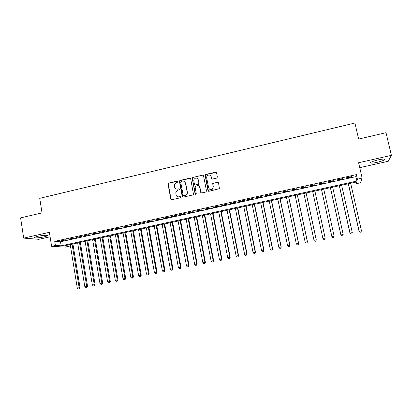 <?xml version="1.0" encoding="UTF-8"?>
<svg xmlns="http://www.w3.org/2000/svg" width="412" height="412" viewBox="0 0 412 412"><rect width="100%" height="100%" fill="white"/><g stroke="black" fill="none" stroke-linecap="round" stroke-linejoin="round"><path stroke-width="0.62" d="M177.999 181.517L177.32 181.069L168.683 183.083L168.024 184.102L170.815 199.078L171.789 199.727L180.466 197.76L180.93 197.044L180.245 196.586L179.117 196.843C177.5 197.039 176.46 196.349 176.001 194.763L175.831 192.198L177.876 190.241L179.441 189.566L178.777 188.814L177.654 189.072C176.042 189.273 175.002 188.588 174.544 187.007L174.353 184.535L176.418 182.49L177.536 182.233L177.999 181.517M177.814 181.187L168.92 183.196L168.271 183.876L171.057 199.171L171.444 199.732M180.703 196.678L179.117 196.843M179.256 188.923L177.654 189.072M378.134 159.897C372.257 161.375 369.791 162.436 370.738 163.08C371.887 163.245 374.008 162.992 377.104 162.323C382.954 160.865 385.431 159.805 384.535 159.13C383.387 158.965 381.255 159.217 378.134 159.897M37.786 236.323C34.917 237.008 33.897 237.503 34.726 237.806C36.699 238.043 39.784 237.734 43.991 236.879C46.87 236.194 47.895 235.7 47.071 235.386C45.124 235.149 42.029 235.463 37.786 236.323M216.712 178.092L217.382 177.057L216.542 172.798L215.538 172.154L205.681 174.451L205.083 174.935L207.967 190.638L208.966 191.292L219.416 188.67L218.53 182.84L217.521 182.186L212.716 183.582L213.107 186.754L212.803 188.439C211.068 190.102 209.677 189.881 208.632 187.774L206.68 177.793L206.891 176.285C208.59 174.441 210.007 174.6 211.15 176.758L211.474 178.422L212.479 179.071L216.712 178.092M357.4 179.158L362.148 178.118L360.629 182.758L356.143 183.737L356.637 181.944L63.767 245.99L69.185 246.325L65.544 247.118L51.598 246.304L55.409 245.47L61.161 245.825L356.874 181.079L357.4 179.158L356.359 174.626L54.755 241.344L55.409 245.47M51.598 246.304L49.389 232.327L23.68 238.11L20.6 217.881L42.024 212.891L39.732 198.332L354.917 123.034L358.625 139.076L386.013 132.69L391.4 155.345L358.605 162.725L362.148 178.118M190.689 178.818L189.711 178.175L180.034 180.435L179.395 181.043L182.212 196.488L183.196 197.142L192.914 194.933L193.516 194.443L190.689 178.818M192.795 177.459L202.565 175.177L203.559 175.826L206.505 190.967L205.835 192.002L201.628 192.96L200.634 192.306L199.444 186.162L198.45 185.508L195.674 186.147L195.072 186.651L196.241 193.568L196.189 193.954L195.077 193.831L192.177 177.999L192.795 177.459L202.565 175.177M359.738 167.648L388.259 161.277L391.4 155.345M23.68 238.11L38.816 239.315L50.094 236.797M65.523 239.799L60.971 240.809L66.456 239.882L65.523 239.799M73.145 238.121L68.567 239.13L69.489 239.212L74.057 238.203L73.145 238.121M80.809 236.426L76.205 237.441L81.694 236.519L80.809 236.426M88.523 234.722L83.888 235.746L89.383 234.819L88.523 234.722M96.274 233.012L91.619 234.037L92.468 234.14L97.114 233.115L96.274 233.012M104.076 231.287L99.39 232.322L104.885 231.4L104.076 231.287M111.92 229.551L107.208 230.596L112.708 229.669L111.92 229.551M119.815 227.81L115.072 228.856L115.849 228.979L120.572 227.934L119.815 227.81M127.751 226.059L122.982 227.11L123.734 227.239L128.487 226.188L127.751 226.059M135.739 224.293L130.939 225.354L136.444 224.432L135.739 224.293M143.767 222.521L138.947 223.587L144.452 222.665L143.767 222.521M151.848 220.734L146.996 221.805L147.666 221.955L152.502 220.883L151.848 220.734M159.98 218.937L155.097 220.018L155.741 220.173L160.608 219.096L159.98 218.937M168.158 217.134L163.245 218.216L163.858 218.381L168.755 217.299L168.158 217.134M176.382 215.316L171.438 216.408L172.025 216.573L176.954 215.486L176.382 215.316M184.658 213.488L179.683 214.585L180.245 214.76L185.199 213.668L184.658 213.488M192.981 211.65L187.98 212.752L188.511 212.937L193.496 211.835L192.981 211.65M201.355 209.801L196.328 210.908L196.828 211.099L201.844 209.991L201.355 209.801M209.785 207.936L204.723 209.054L205.197 209.25L210.238 208.137L209.785 207.936M218.262 206.067L213.169 207.19L213.612 207.396L218.69 206.273L218.262 206.067M226.791 204.182L221.666 205.315L222.083 205.526L227.187 204.398L226.791 204.182M235.37 202.287L230.215 203.425L230.602 203.641L235.736 202.508L235.37 202.287M244.007 200.376L238.821 201.525L239.171 201.751L244.342 200.608L244.007 200.376M252.695 198.46L247.473 199.614L247.797 199.846L252.999 198.697L252.695 198.46M261.435 196.529L256.182 197.688L256.475 197.93L261.708 196.776L261.435 196.529M270.231 194.588L264.947 195.752L265.204 196.004L270.468 194.84L270.231 194.588M279.079 192.631L273.764 193.805L273.99 194.062L279.284 192.893L279.079 192.631M287.983 190.663L282.632 191.848L282.828 192.11L288.158 190.936L287.983 190.663M296.944 188.686L291.562 189.875L291.722 190.148L297.088 188.964L296.944 188.686M305.962 186.693L300.544 187.893L300.672 188.176L306.07 186.981L305.962 186.693M315.036 184.689L309.582 185.894L309.68 186.183L315.108 184.988L315.036 184.689M324.167 182.671L318.682 183.886L318.739 184.185L324.208 182.98L324.167 182.671M333.354 180.641L327.834 181.862L327.859 182.171L333.359 180.956L333.354 180.641M342.604 178.602L337.047 179.828L337.037 180.147L342.573 178.921L342.604 178.602M198.023 179.024L198.095 179.395M198.903 183.567L198.991 184.025M54.755 241.344L60.518 241.787L355.86 176.65L356.359 174.626M346.271 178.108L351.843 176.877L351.91 176.547L346.317 177.778L346.271 178.108M355.777 182.13L356.143 183.737M68.948 244.857L69.185 246.325M60.518 241.787L61.161 245.825M355.86 176.65L356.874 181.079M61.918 240.886L61.872 240.608M69.489 239.212L69.448 238.934M77.106 237.528L77.059 237.255M84.764 235.839L84.718 235.561M92.468 234.14L92.422 233.862M100.219 232.43L100.168 232.152M108.011 230.71L107.959 230.426M115.849 228.979L115.798 228.696M123.734 227.239L123.682 226.955M131.665 225.488L131.613 225.204M139.642 223.726L139.591 223.443M147.666 221.955L147.614 221.671M155.741 220.173L155.69 219.884M163.858 218.381L163.806 218.092M172.025 216.573L171.974 216.29M180.245 214.76L180.193 214.472M188.511 212.937L188.459 212.649M196.828 211.099L196.771 210.81M205.197 209.25L205.14 208.961M213.612 207.396L213.555 207.102M222.083 205.526L222.022 205.233M230.602 203.641L230.545 203.353M239.171 201.751L239.115 201.458M247.797 199.846L247.736 199.552M256.475 197.93L256.413 197.636M265.204 196.004L265.143 195.71M273.99 194.062L273.928 193.769M282.828 192.11L282.766 191.817M291.722 190.148L291.66 189.855M300.672 188.176L300.611 187.877M309.68 186.183L309.613 185.889M324.208 182.98L324.141 182.681M333.359 180.956L333.293 180.657M342.573 178.921L342.501 178.623M351.843 176.877L351.771 176.573M176.109 188.953L177.886 189.18M177.66 196.756L179.344 196.941M190.406 178.334L180.26 180.554L179.622 181.167L182.804 197.137M181.151 181.388L180.688 182.104L183.191 195.303L183.876 195.762L185.065 195.489L187.033 193.789L187.187 192.208L185.467 183.175C185.003 181.589 183.958 180.904 182.341 181.115L181.151 181.388M184.262 181.414L185.688 183.288L187.403 192.311L187.249 193.887L185.287 195.592L184.097 195.86M203.296 175.363L202.756 175.306M199.14 185.657L199.645 186.275L201.159 192.929M193.007 177.582L192.342 178.607L195.499 194.284M198.213 179.802C196.998 177.587 195.566 177.484 193.928 179.493L193.789 180.827L194.464 184.324L195.453 184.973L198.224 184.334L198.893 183.304L198.414 179.926L197.312 178.406M194.974 184.942L195.453 184.973M198.414 179.926L199.022 183.963L198.424 184.452L195.654 185.086M210.341 175.435L211.33 176.887L211.912 179.004M209.775 189.329C211.037 189.973 212.103 189.716 212.983 188.552L213.107 186.754M218.267 182.377L213.457 183.278L212.896 183.701L213.287 186.863M216.315 172.37L205.871 174.58L205.274 175.064L208.467 191.25M70.225 244.579L77.281 288.05L80.026 287.586L72.924 243.986M79.027 288.817L78.28 288.966L79.377 288.781L79.027 288.817L79.155 287.674L72.079 244.172M78.28 288.966L77.281 288.05M80.026 287.586L79.377 288.781M77.652 242.951L84.8 286.536L87.529 286.072L80.335 242.364M86.546 287.303L85.794 287.452L86.886 287.267L86.546 287.303L86.685 286.155L79.511 242.544M85.794 287.452L84.8 286.536M87.529 286.072L86.886 287.267M85.114 241.319L92.355 285.011L95.079 284.553L87.787 240.737M94.111 285.779L93.349 285.933L94.441 285.748L94.111 285.779L94.255 284.625L86.989 240.912M93.349 285.933L92.355 285.011M95.079 284.553L94.441 285.748M92.623 239.681L99.956 283.477L102.665 283.023L95.285 239.099M101.713 284.249L100.95 284.404L102.032 284.218L101.713 284.249L101.867 283.09L94.508 239.269M100.95 284.404L99.956 283.477M102.665 283.023L102.032 284.218M100.173 238.028L107.604 281.932L110.298 281.484L102.82 237.451M109.36 282.709L108.593 282.864L109.669 282.683L109.36 282.709L109.52 281.545L102.068 237.611M108.593 282.864L107.604 281.932M110.298 281.484L109.669 282.683M107.769 236.364L115.293 280.381L117.971 279.933L110.401 235.793M117.049 281.159L116.282 281.314L117.353 281.133L117.049 281.159L117.219 279.995L109.674 235.952M116.282 281.314L115.293 280.381M117.971 279.933L117.353 281.133M115.406 234.696L123.023 278.821L125.691 278.378L118.023 234.124M124.79 279.604L124.012 279.758L125.078 279.578L124.79 279.604L124.965 278.43L117.322 234.279M124.012 279.758L123.023 278.821M125.691 278.378L125.078 279.578M123.085 233.017L130.805 277.255L133.457 276.812L125.691 232.445M132.566 278.038L131.788 278.193L132.849 278.018L132.566 278.038L132.752 276.859L125.011 232.595M131.788 278.193L130.805 277.255M133.457 276.812L132.849 278.018M130.81 231.328L138.623 275.674L141.264 275.237L133.4 230.761M140.394 276.462L139.606 276.622L140.662 276.442L140.394 276.462L140.59 275.278L132.746 230.905M139.606 276.622L138.623 275.674M141.264 275.237L140.662 276.442M138.581 229.628L146.492 274.088L149.118 273.65L141.156 229.067M148.263 274.876L147.475 275.036L148.521 274.861L148.263 274.876L148.464 273.692L140.528 229.201M147.475 275.036L146.492 274.088M149.118 273.65L148.521 274.861M146.394 227.918L154.407 272.492L157.013 272.059L148.953 227.362M156.179 273.285L155.386 273.444L156.431 273.269L156.39 272.09L148.351 227.491M155.386 273.444L154.407 272.492M157.013 272.059L156.431 273.269M154.253 226.203L162.364 270.885L164.96 270.457L156.797 225.647M164.141 271.683L163.343 271.843L164.383 271.668L164.362 270.483L156.22 225.771M163.343 271.843L162.364 270.885M164.96 270.457L164.383 271.668M162.153 224.473L170.372 269.273L172.952 268.845L164.687 223.922M172.149 270.071L171.346 270.231L172.381 270.061L172.381 268.866L164.136 224.04M171.346 270.231L170.372 269.273M172.952 268.845L172.381 270.061M170.105 222.732L178.422 267.646L180.992 267.223L172.623 222.186M180.204 268.449L179.395 268.609L180.425 268.439L180.446 267.239L172.098 222.3M179.395 268.609L178.422 267.646M180.992 267.223L180.425 268.439M178.102 220.987L186.523 266.013L189.072 265.596L180.6 220.441M188.31 266.816L187.496 266.981L188.516 266.811L188.557 265.601L180.106 220.549M187.496 266.981L186.523 266.013M189.072 265.596L188.516 266.811M186.142 219.225L194.67 264.37L197.209 263.953L188.629 218.684M196.457 265.173L195.643 265.338L196.653 265.173L196.715 263.958L188.16 218.787M195.643 265.338L194.67 264.37M197.209 263.953L196.653 265.173M194.232 217.459L202.869 262.717L205.387 262.305L196.704 216.918M204.656 263.526L203.837 263.69L204.841 263.526L204.924 262.3L196.261 217.016M203.837 263.69L202.869 262.717M205.387 262.305L204.841 263.526M202.369 215.677L211.114 261.053L213.617 260.642L204.821 215.141M212.906 261.867L212.077 262.032L213.081 261.867L213.179 260.636L204.414 215.234M212.077 262.032L211.114 261.053M213.617 260.642L213.081 261.867M210.558 213.89L219.405 259.38L221.893 258.973L212.994 213.354M221.203 260.193L220.368 260.363L221.362 260.199L221.486 258.957L212.607 213.442M220.368 260.363L219.405 259.38M221.893 258.973L221.362 260.199M218.787 212.087L227.748 257.696L230.22 257.294L221.208 211.557M211.057 176.176L211.191 176.789M229.546 258.515L228.712 258.685L229.7 258.52L229.845 257.273L220.853 211.634M228.712 258.685L227.748 257.696M230.22 257.294L229.7 258.52M227.074 210.275L236.143 256.001L238.594 255.605L229.474 209.749M237.94 256.825L237.101 256.995L238.085 256.831L238.249 255.579L229.149 209.821M237.101 256.995L236.143 256.001M238.594 255.605L238.085 256.831M235.401 208.457L244.589 254.302L247.025 253.905L237.791 207.931M246.391 255.126L245.542 255.296L246.515 255.136L246.706 253.874L237.492 207.998M245.542 255.296L244.589 254.302M247.025 253.905L246.515 255.136M243.786 206.623L253.081 252.587L255.502 252.196L246.155 206.103M254.884 253.416L254.034 253.586L255.002 253.426L255.213 252.154L245.887 206.16M254.034 253.586L253.081 252.587M255.502 252.196L255.002 253.426M252.216 204.779L261.625 250.862L264.03 250.475L254.565 204.264M263.433 251.691L262.578 251.866L263.536 251.711L263.773 250.429L254.333 204.316M262.578 251.866L261.625 250.862M264.03 250.475L263.536 251.711M260.698 202.925L270.226 249.126L272.61 248.745L263.031 202.416M272.033 249.96L271.173 250.136L272.126 249.981L272.383 248.694L262.825 202.457M271.173 250.136L270.226 249.126M272.61 248.745L272.126 249.981M269.232 201.056L278.873 247.385L281.242 247.004L271.544 200.551M280.685 248.22L279.82 248.395L280.768 248.24L281.046 246.948L271.369 200.587M279.82 248.395L278.873 247.385M281.242 247.004L280.768 248.24M277.817 199.181L287.576 245.629L289.924 245.253L280.114 198.677M289.394 246.469L288.518 246.644L289.461 246.489L289.76 245.186L279.969 198.708M288.518 246.644L287.576 245.629M289.924 245.253L289.461 246.489M286.448 197.291L296.331 243.863L298.659 243.492L288.73 196.792M298.149 244.702L297.273 244.882L298.206 244.733L298.53 243.42L288.616 196.818M297.273 244.882L296.331 243.863M298.659 243.492L298.206 244.733M295.141 195.391L305.143 242.086L307.45 241.715L297.397 194.897M306.961 242.931L306.08 243.106L307.002 242.962L307.352 241.638L297.32 194.917M306.08 243.106L305.143 242.086M307.45 241.715L307.002 242.962M303.881 193.48L314.006 240.299L316.298 239.933L306.121 192.991M315.829 241.144L314.938 241.324L315.855 241.18L316.231 239.846L306.075 193.001M316.298 239.933L315.855 241.18M312.677 191.554L322.92 238.497L325.197 238.136L314.897 191.07M324.749 239.351L323.853 239.532L324.764 239.382L325.161 238.048L314.881 191.075M323.868 239.563L322.92 238.497L323.853 239.532M325.197 238.136L324.764 239.382M332.824 237.724L333.725 237.544L332.824 237.724L331.897 236.689L321.525 189.623L331.907 236.787L334.147 236.236L323.744 189.134M333.725 237.544L334.147 236.236L333.725 237.58M332.829 237.76L331.907 236.787M330.383 187.687L340.899 234.969L343.191 234.407L332.659 187.187M330.429 187.676L340.925 234.866L341.842 235.947L342.758 235.726L341.852 235.906M341.842 235.947L340.899 234.969M339.308 185.735L349.953 233.146L352.291 232.574L341.636 185.225M339.385 185.714L350.009 233.032L350.911 234.124L351.843 233.898L350.931 234.078M352.291 232.574L351.843 233.898M350.911 234.124L349.953 233.146M348.284 183.767L359.058 231.307L361.448 230.725L350.658 183.247M348.398 183.747L359.151 231.189L360.031 232.286L360.989 232.054L360.073 232.239M361.448 230.725L360.989 232.054M360.031 232.286L359.058 231.307M370.738 163.08L370.594 162.477M34.726 237.806L34.649 237.317"/></g></svg>
